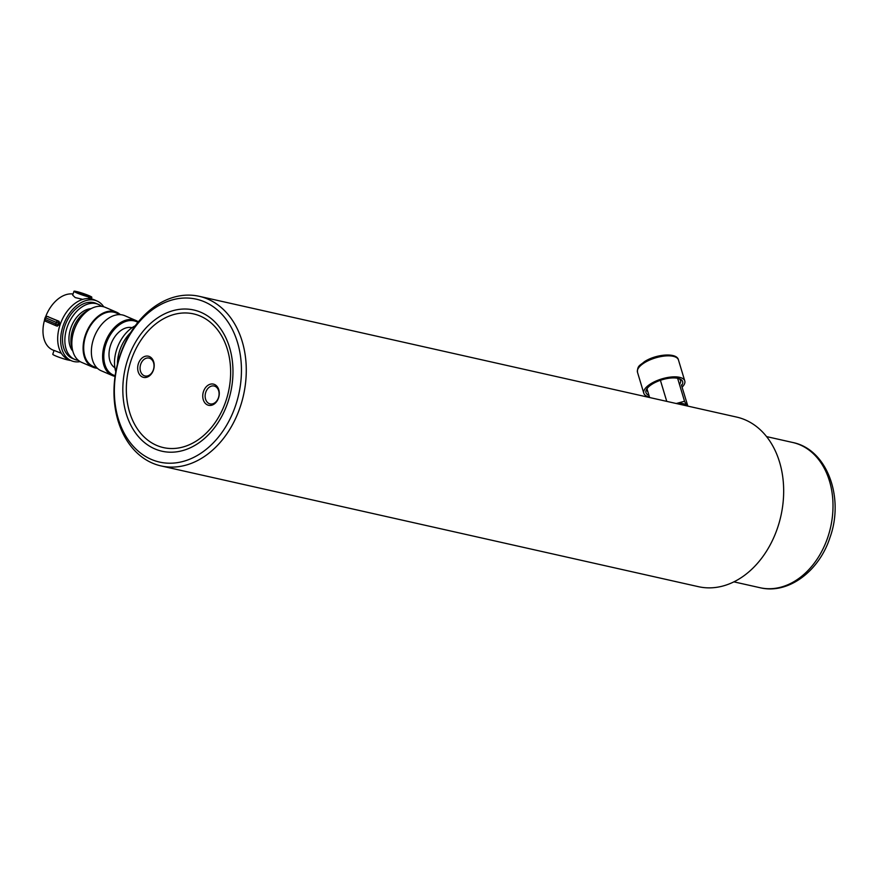 <?xml version="1.0" encoding="UTF-8"?>
<svg xmlns="http://www.w3.org/2000/svg" width="879" height="879" viewBox="0 0 879 879"><rect width="100%" height="100%" fill="white"/><g stroke="black" fill="none" stroke-linecap="round" stroke-linejoin="round"><path stroke-width="1.32" d="M161.066 465.925L698.464 586.689A86.933 64.914 -77.3 0 0 777.629 527.664A86.933 64.914 -77.3 0 0 736.58 417.064L199.181 296.3A86.933 64.914 102.7 0 1 240.231 406.911A86.933 64.914 102.7 0 1 161.066 465.925A86.933 64.914 102.7 0 1 120.016 355.325A86.933 64.914 102.7 0 1 199.181 296.3M235.638 405.395A83.505 62.365 -77.3 0 0 204.422 301.805A83.505 62.365 -77.3 0 0 120.159 355.841A83.505 62.365 -77.3 0 0 151.375 459.431A83.505 62.365 -77.3 0 0 235.638 405.395M227.947 402.088A72.386 54.058 102.7 0 1 154.913 448.927A72.386 54.058 102.7 0 1 127.851 359.137A72.386 54.058 102.7 0 1 200.895 312.309A72.386 54.058 102.7 0 1 227.947 402.088M138.432 363.565A10.867 8.12 -77.3 0 0 142.486 377.036A10.867 8.12 -77.3 0 0 153.451 370.004A10.867 8.12 -77.3 0 0 149.386 356.533A10.867 8.12 -77.3 0 0 138.432 363.565M140.706 364.313A9.164 6.845 -77.3 0 0 145.035 375.981A9.164 6.845 -77.3 0 0 153.385 369.751A9.164 6.845 -77.3 0 0 149.056 358.083A9.164 6.845 -77.3 0 0 140.706 364.313M203.499 391.485A10.867 8.12 -77.3 0 0 207.565 404.966A10.867 8.12 -77.3 0 0 218.53 397.934A10.867 8.12 -77.3 0 0 214.465 384.453A10.867 8.12 -77.3 0 0 203.499 391.485M205.774 392.232A9.164 6.845 -77.3 0 0 210.103 403.9A9.164 6.845 -77.3 0 0 218.453 397.682A9.164 6.845 -77.3 0 0 214.124 386.013A9.164 6.845 -77.3 0 0 205.774 392.232M225.87 401.077A68.529 51.18 -77.3 0 0 200.247 316.066A68.529 51.18 -77.3 0 0 131.092 360.412A68.529 51.18 -77.3 0 0 156.715 445.422A68.529 51.18 -77.3 0 0 225.87 401.077M676.248 403.505A16.261 6.516 -16.8 0 1 676.303 403.494A16.261 6.516 -16.8 0 1 686.851 405.867A16.261 6.516 -16.8 0 1 686.873 405.889M649.614 397.517L647.054 389.034L647.427 388.078M659.81 380.508L660.448 380.442L666.754 401.373M681.39 384.914L687.85 406.109M676.841 378.146L677.698 378.289M677.698 378.519L684.543 401.263L676.303 403.494M686.851 405.867L684.543 401.263M660.448 380.442L661.074 380.08M648.966 395.363A19.14 7.68 -16.8 0 1 646.845 388.859A19.14 7.68 -16.8 0 1 651.877 384.321A19.14 7.68 -16.8 0 1 679.808 378.926A19.14 7.68 -16.8 0 1 681.643 385.518M679.467 384.398A17.437 6.988 163.2 0 0 680.544 380.574A17.437 6.988 163.2 0 0 678.797 378.563M682.137 387.134A21.393 8.57 163.2 0 0 684.774 380.937A21.393 8.57 163.2 0 0 671.49 376.981A21.393 8.57 163.2 0 0 650.416 383.991A21.393 8.57 163.2 0 0 643.824 393.276A21.393 8.57 163.2 0 0 649.449 396.978M647.098 389.166A17.437 6.988 163.2 0 0 647.153 390.639A17.437 6.988 163.2 0 0 647.922 391.902M132.059 327.702A21.898 14.427 113.2 0 0 110.611 345.117A21.898 14.427 113.2 0 0 114.874 367.752M137.86 322.384A29.095 19.162 113.2 0 0 105.952 344.074A29.095 19.162 113.2 0 0 115.16 375.663M115.061 376.388A29.941 19.723 -66.8 0 1 112.424 375.575A29.941 19.723 -66.8 0 1 104.81 343.689A29.941 19.723 -66.8 0 1 136.047 320.538A29.941 19.723 -66.8 0 1 138.333 321.813M71.913 341.129A29.095 19.162 -66.8 0 1 71.924 340.909A29.095 19.162 -66.8 0 1 74.001 330.361A29.095 19.162 -66.8 0 1 83.011 315.067A29.095 19.162 -66.8 0 1 83.164 314.913M120.346 314.671A29.941 19.723 113.2 0 0 116.522 312.166L105.282 307.342A29.941 19.723 113.2 0 0 83.307 314.748A29.941 19.723 113.2 0 0 74.045 330.493A29.941 19.723 113.2 0 0 71.891 341.349A29.941 19.723 113.2 0 0 81.659 362.379L92.899 367.202A29.941 19.723 113.2 0 0 97.36 368.246M116.522 312.166A29.941 19.723 113.2 0 0 85.285 335.317A29.941 19.723 113.2 0 0 92.899 367.202M136.047 320.538L124.807 315.715A29.941 19.723 113.2 0 0 93.559 338.865A29.941 19.723 113.2 0 0 101.184 370.751L112.424 375.575M120.159 314.66L116.182 312.946A29.095 19.162 113.2 0 0 85.834 335.437A29.095 19.162 113.2 0 0 93.24 366.411L97.217 368.125M77.704 293.125A8.076 0.736 -161.4 0 1 77.671 293.114A8.076 0.736 -161.4 0 1 75.253 291.707A8.076 0.736 -161.4 0 1 76.902 291.795L75.957 291.388A9.438 0.868 18.6 0 0 73.968 291.279A9.438 0.868 18.6 0 0 76.781 292.905A9.438 0.868 18.6 0 0 88.977 296.981L88.021 296.575A8.076 0.736 -161.4 0 1 79.011 293.652L88.614 296.509L81.747 293.564L88.12 295.454A8.076 0.736 -161.4 0 1 90.559 296.86A8.076 0.736 -161.4 0 1 88.911 296.772L89.856 297.179A9.438 0.868 18.6 0 0 91.855 297.3A9.438 0.868 18.6 0 0 86.625 294.696A9.438 0.868 18.6 0 0 76.847 291.597L77.791 292.004A8.076 0.736 -161.4 0 1 86.812 294.915L77.209 292.07L84.065 295.014L77.704 293.125M82.769 299.376L75.209 297.574L72.671 295.124L73.968 291.279M73.045 294.015A29.941 19.723 113.2 0 0 45.609 316.869M48.422 316.715L47.356 316.473A1.714 1.275 102.7 0 0 47.18 316.418L59.069 321.285L59.651 323.395A29.941 19.723 113.2 0 0 59.365 324.197A29.941 19.723 113.2 0 0 59.102 325.01L56.717 325.966M101.568 306.353A29.941 19.723 113.2 0 0 98.294 304.343L95.932 303.332A29.941 19.723 113.2 0 0 64.694 326.483A29.941 19.723 113.2 0 0 72.32 358.368L74.682 359.379A29.941 19.723 113.2 0 0 78.396 360.368M98.294 304.343A29.941 19.723 113.2 0 0 67.057 327.493A29.941 19.723 113.2 0 0 74.682 359.379M91.053 308.672A24.304 16.009 113.2 0 0 70.727 328.317A24.304 16.009 113.2 0 0 72.825 351.15M88.955 309.935A25.667 16.91 113.2 0 0 72.792 329.394A25.667 16.91 113.2 0 0 72.298 348.765M44.576 320A29.941 19.723 113.2 0 0 52.795 349.985L54.026 350.523M59.102 325.01L58.102 324.78A1.714 1.275 102.7 0 1 56.542 325.944L57.443 326.131M68.002 359.302L67.771 359.961A9.438 0.868 -161.4 0 1 57.992 356.863A9.438 0.868 -161.4 0 1 52.773 354.259L54.058 350.413L61.365 353.303M88.449 298.53L88.977 296.981M76.627 292.63L76.902 291.795M89.383 298.574L89.856 297.179M87.867 296.19L88.12 295.454M76.956 292.795L77.209 292.07M68.826 359.665L67.826 359.808M70.485 360.379A9.438 0.868 -161.4 0 1 68.661 360.159M115.797 371.762A31.655 20.854 -66.8 0 1 135.223 325.801M117.456 364.049A31.655 20.854 -66.8 0 1 130.575 332.68M103.711 306.782A32.512 21.415 113.2 0 0 96.943 300.97A32.512 21.415 113.2 0 0 94.449 300.168A32.512 21.415 113.2 0 0 63.695 324.241A32.512 21.415 113.2 0 0 71.309 360.72A32.512 21.415 113.2 0 0 73.803 361.533A32.512 21.415 113.2 0 0 80.176 361.621M96.943 300.97L93.987 299.695A32.512 21.415 113.2 0 0 91.493 298.893A32.512 21.415 113.2 0 0 60.739 322.978A32.512 21.415 113.2 0 0 68.342 359.456L71.309 360.72M827.831 537.179A74.44 55.586 -77.3 0 0 792.682 442.478C827.15 449.268 844.488 497.514 830.029 537.377C819.327 571.009 788.364 594.622 760.049 587.721A74.44 55.586 -77.3 0 0 827.831 537.179M644.087 362.972A21.393 8.57 163.2 0 0 637.484 372.267C637.231 365.29 640.341 365.411 644.274 361.785C655.734 354.072 677.039 352.259 678.445 359.929A21.393 8.57 163.2 0 0 665.161 355.973A21.393 8.57 163.2 0 0 644.087 362.972M44.642 319.154A1.714 1.714 0 0 0 45.587 321.274A1.714 1.132 113.2 0 1 45.159 319.451L55.806 324.021L56.344 322.406L45.697 317.835L45.159 319.451L44.642 319.154L45.192 317.539L45.697 317.835A1.714 1.132 113.2 0 1 47.356 316.473L58.003 321.044A1.714 1.275 102.7 0 1 58.64 323.164L58.102 324.78L55.806 324.021A1.714 1.132 113.2 0 0 56.245 325.845A1.714 1.132 113.2 0 0 56.377 325.889A1.714 1.275 102.7 0 0 56.542 325.944A1.714 1.714 0 0 1 56.245 325.845L45.587 321.274A1.714 1.132 113.2 0 0 45.719 321.318L56.124 325.779M59.069 321.285L58.003 321.044A1.714 1.132 113.2 0 0 56.344 322.406L59.651 323.395M792.682 442.478L766.554 436.599M760.049 587.721L733.91 581.854M637.484 372.267L643.824 393.276M678.445 359.929L684.774 380.937M91.328 298.86L91.855 297.3M47.18 316.418A1.714 1.714 0 0 0 45.192 317.539"/></g></svg>
